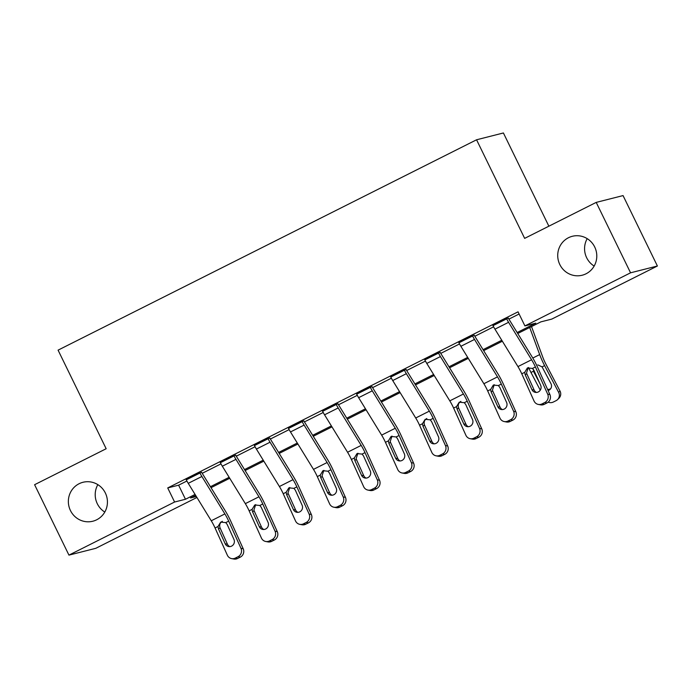 <?xml version="1.0" encoding="UTF-8"?>
<svg xmlns="http://www.w3.org/2000/svg" width="692" height="692" viewBox="0 0 692 692"><rect width="100%" height="100%" fill="white"/><g stroke="black" fill="none" stroke-linecap="round" stroke-linejoin="round"><path stroke-width="1.04" d="M104.795 512.063A20.085 19.506 75.8 0 1 97.295 503.715A20.085 19.506 75.8 0 1 97.84 484.642M105.348 492.989A20.085 19.506 75.8 0 1 92.832 521.223A20.085 19.506 75.8 0 1 70.446 510.532A20.085 19.506 75.8 0 1 82.954 482.289A20.085 19.506 75.8 0 1 105.348 492.989M594.16 266.065A20.085 19.506 75.8 0 1 586.652 257.718A20.085 19.506 75.8 0 1 587.205 238.645M594.705 246.992A20.085 19.506 75.8 0 1 582.197 275.226A20.085 19.506 75.8 0 1 559.811 264.534A20.085 19.506 75.8 0 1 572.319 236.292A20.085 19.506 75.8 0 1 594.705 246.992M548.868 226.189L503.404 132.968L476.563 139.784L58.076 350.143L106.161 448.736L34.6 484.703L68.949 555.122L174.592 502.02L185.473 499.261L195.066 494.434M476.563 139.784L524.648 238.368L596.21 202.393L623.051 195.585L657.4 266.005L551.758 319.107L540.876 321.867L517.737 333.501M196.935 497.47L95.79 548.315L68.949 555.122M517.149 332.532L535.798 323.155L524.917 325.915L518.048 311.832L167.724 487.938L178.605 485.178L186.909 481.001M202.202 473.311L220.99 463.865M236.283 456.184L255.071 446.738M254.466 445.562L269.759 437.95A3.14 0.735 63.3 0 0 270.356 439.039L289.144 429.611M288.547 428.435L303.84 420.822A3.14 0.735 63.3 0 0 304.437 421.912L323.225 412.475M322.619 411.308L337.921 403.687A3.14 0.735 63.3 0 0 338.518 404.777L357.306 395.348M356.7 394.172L371.993 386.56A3.14 0.735 63.3 0 0 372.59 387.65L391.378 378.213M390.781 377.045L406.074 369.433A3.14 0.735 63.3 0 0 406.671 370.514L425.459 361.086M424.853 359.909L440.155 352.297A3.14 0.735 63.3 0 0 440.752 353.387L459.54 343.95M458.934 342.782L474.228 335.17A3.14 0.735 63.3 0 0 474.824 336.26L493.612 326.823M493.015 325.655L508.309 318.035A3.14 0.735 63.3 0 0 508.905 319.124L519.104 314.012M265.693 541.473A6.28 6.003 -79.2 0 0 269.413 540.945L271.645 541.369A6.28 6.003 100.8 0 1 267.925 541.897L265.693 541.473A6.28 6.003 -79.2 0 1 261.42 538.047L249.146 510.86A15.691 3.659 -116.7 0 0 245.331 503.638L222.322 466.209A10.986 2.56 63.3 0 1 220.238 462.394L233.87 455.544A10.986 2.56 63.3 0 0 235.955 459.35L258.964 496.787A15.691 3.659 -116.7 0 1 262.77 504.001L275.053 531.197L277.284 531.629L265.001 504.433A23.537 5.493 -116.7 0 0 259.284 493.604L236.283 456.175A3.14 0.735 63.3 0 1 235.687 455.085L220.385 462.697M231.612 558.608A6.28 6.003 -79.2 0 0 235.341 558.081L237.564 558.505A6.28 6.003 100.8 0 1 233.844 559.032L231.612 558.608A6.28 6.003 -79.2 0 1 227.339 555.183L215.065 527.987A15.691 3.659 -116.7 0 0 211.25 520.773L188.25 483.336A10.986 2.56 63.3 0 1 186.157 479.521L199.789 472.671A10.986 2.56 63.3 0 0 201.882 476.485L224.883 513.914A15.691 3.659 -116.7 0 1 228.697 521.137L240.972 548.332L243.203 548.756L230.929 521.56A23.537 5.493 -116.7 0 0 225.203 510.739L202.202 473.302A3.14 0.735 63.3 0 1 201.606 472.212L186.312 479.824M596.21 202.393L630.559 272.812L657.4 266.005M167.724 487.938L174.592 502.02M524.917 325.915L630.559 272.812M210.437 486.71L229.147 477.307M244.518 469.574L263.228 460.171M278.599 452.447L297.3 443.044M312.672 435.32L331.382 425.917M346.753 418.184L365.462 408.782M380.834 401.057L399.535 391.655M414.906 383.922L433.616 374.519M448.987 366.795L467.697 357.392M483.068 349.659L501.769 340.256M195.663 495.403L190.551 497.972L196.338 496.501M502.366 341.225L483.656 350.628M468.285 358.352L449.584 367.763M434.213 375.488L415.503 384.89M400.132 392.615L381.422 402.017M366.051 409.75L347.349 419.153M331.978 426.877L313.268 436.28M297.897 444.013L279.187 453.416M263.816 461.14L245.115 470.543M229.735 478.267L211.034 487.678M178.605 485.178L185.473 499.261M538.324 404.431A6.28 6.003 -79.2 0 0 542.044 403.903L544.275 404.327A6.28 6.003 100.8 0 1 540.547 404.855L538.324 404.431A6.28 6.003 -79.2 0 1 534.042 401.005L521.768 373.81A15.691 3.659 -116.7 0 0 517.953 366.596L494.953 329.158A10.986 2.56 63.3 0 1 492.868 325.352L506.492 318.493A10.986 2.56 63.3 0 0 508.585 322.308L531.586 359.745A15.691 3.659 -116.7 0 1 535.4 366.959L547.675 394.155L549.906 394.578A6.28 6.003 100.8 0 1 547 402.952L544.768 402.528A6.28 6.003 -79.2 0 0 547.675 394.155M508.905 319.124L531.906 356.562A23.537 5.493 -116.7 0 1 537.632 367.383L549.906 394.578M528.316 367.582L526.526 372.962L526.837 373.853L525.167 374.675L531.923 389.631L534.146 390.054L526.837 373.853M544.275 404.327L547 402.952M534.146 390.054A5.017 4.809 -79.2 0 0 536.482 392.442M542.044 403.903L544.768 402.528M525.167 374.675L524.709 372.331L527.408 367.928L532.459 368.438L533.895 370.289L540.642 385.245A5.017 4.809 100.8 0 1 535.34 392.364A5.017 4.809 100.8 0 1 531.923 389.631M528.558 367.521A23.537 5.493 63.3 0 0 530.98 372.469L540.27 390.176M529.7 327.48L539.673 354.589A23.537 5.493 63.3 0 0 544.604 365.61L558.643 392.364L560.01 391.023A6.28 6.09 45.6 0 1 558.946 398.255L557.579 399.587A6.28 6.09 -134.4 0 0 558.643 392.364M531.517 326.572L542.684 356.925A15.691 3.659 63.3 0 0 545.979 364.277L560.01 391.023M539.803 383.385L533.869 372.071L533.307 369.294M537.805 364.874L542.078 366.881L550.953 383.619A5.017 4.87 45.6 0 1 548.099 390.565M557.579 399.587A6.28 6.09 -134.4 0 1 556.1 400.651L553.366 402.017A6.28 6.09 -134.4 0 1 548.202 402.156M547.562 389.388A5.017 4.87 -134.4 0 0 550.72 388.662M504.243 421.558A6.28 6.003 -79.2 0 0 507.963 421.03L510.194 421.454A6.28 6.003 100.8 0 1 506.475 421.99L504.243 421.558A6.28 6.003 -79.2 0 1 499.97 418.132L487.687 390.945A15.691 3.659 -116.7 0 0 483.872 383.723L460.872 346.294A10.986 2.56 63.3 0 1 458.787 342.479L472.42 335.629A10.986 2.56 63.3 0 0 474.504 339.435L497.505 376.872A15.691 3.659 -116.7 0 1 501.319 384.086L513.602 411.282L515.825 411.714A6.28 6.003 100.8 0 1 512.919 420.087L510.687 419.663A6.28 6.003 -79.2 0 0 513.602 411.282M474.824 336.26L497.833 373.689A23.537 5.493 -116.7 0 1 503.551 384.518L515.825 411.714M494.244 384.709L492.453 390.098L492.756 390.989L491.086 391.802L497.842 406.758L500.074 407.181L492.756 390.989M510.194 421.454L512.919 420.087M500.074 407.181A5.017 4.809 -79.2 0 0 502.401 409.569M507.963 421.03L510.687 419.663M491.086 391.802L490.628 389.466L493.335 385.055L498.387 385.565L499.814 387.416L506.57 402.372A5.017 4.809 100.8 0 1 501.259 409.5A5.017 4.809 100.8 0 1 497.842 406.758M470.162 438.693A6.28 6.003 -79.2 0 0 473.89 438.166L476.113 438.59A6.28 6.003 100.8 0 1 472.394 439.117L470.162 438.693A6.28 6.003 -79.2 0 1 465.889 435.268L453.615 408.072A15.691 3.659 -116.7 0 0 449.8 400.858L426.791 363.421A10.986 2.56 63.3 0 1 424.706 359.615L438.339 352.756A10.986 2.56 63.3 0 0 440.423 356.57L463.432 394.007A15.691 3.659 -116.7 0 1 467.247 401.222L479.521 428.417L481.753 428.841A6.28 6.003 100.8 0 1 478.838 437.214L476.615 436.79A6.28 6.003 -79.2 0 0 479.521 428.417M440.752 353.387L463.752 390.824A23.537 5.493 -116.7 0 1 469.47 401.645L481.753 428.841M460.898 401.386C458.718 402.692 457.879 404.647 458.372 407.225L458.684 408.116L457.014 408.929L463.761 423.893L465.993 424.317L458.684 408.116M476.113 438.59L478.838 437.214M465.993 424.317A5.017 4.809 -79.2 0 0 468.328 426.704M473.89 438.166L476.615 436.79M457.014 408.929L456.547 406.593L459.254 402.19L464.306 402.692L465.733 404.543L472.489 419.508A5.017 4.809 100.8 0 1 467.187 426.627A5.017 4.809 100.8 0 1 463.761 423.893M436.09 455.82A6.28 6.003 -79.2 0 0 439.809 455.293L442.041 455.717A6.28 6.003 100.8 0 1 438.313 456.244L436.09 455.82A6.28 6.003 -79.2 0 1 431.808 452.395L419.534 425.199A15.691 3.659 -116.7 0 0 415.719 417.985L392.719 380.548A10.986 2.56 63.3 0 1 390.634 376.742L404.258 369.891A10.986 2.56 63.3 0 0 406.351 373.697L429.351 411.135A15.691 3.659 -116.7 0 1 433.166 418.349L445.44 445.544L447.672 445.968A6.28 6.003 100.8 0 1 444.766 454.35L442.534 453.926A6.28 6.003 -79.2 0 0 445.44 445.544M406.671 370.514L429.671 407.951A23.537 5.493 -116.7 0 1 435.398 418.772L447.672 445.968M426.817 418.513C424.637 419.828 423.798 421.774 424.291 424.36L424.603 425.243L422.933 426.064L429.689 441.02L431.912 441.444L424.603 425.243M442.041 455.717L444.766 454.35M431.912 441.444A5.017 4.809 -79.2 0 0 434.247 443.832M439.809 455.293L442.534 453.926M422.933 426.064L422.466 423.729L425.173 419.317L430.225 419.828L431.652 421.679L438.408 436.635A5.017 4.809 100.8 0 1 433.106 443.762A5.017 4.809 100.8 0 1 429.689 441.02M402.009 472.956A6.28 6.003 -79.2 0 0 405.728 472.42L407.96 472.852A6.28 6.003 100.8 0 1 404.24 473.38L402.009 472.956A6.28 6.003 -79.2 0 1 397.736 469.531L385.453 442.335A15.691 3.659 -116.7 0 0 381.638 435.121L358.638 397.684A10.986 2.56 63.3 0 1 356.553 393.869L370.185 387.018A10.986 2.56 63.3 0 0 372.27 390.833L395.27 428.262A15.691 3.659 -116.7 0 1 399.085 435.484L411.368 462.68L413.591 463.104A6.28 6.003 100.8 0 1 410.685 471.477L408.453 471.053A6.28 6.003 -79.2 0 0 411.368 462.68M372.59 387.65L395.599 425.078A23.537 5.493 -116.7 0 1 401.317 435.908L413.591 463.104M392.009 436.107L390.219 441.487L390.522 442.378L388.852 443.191L395.608 458.156L397.839 458.58L390.522 442.378M407.96 472.852L410.685 471.477M397.839 458.58A5.017 4.809 -79.2 0 0 400.166 460.967M405.728 472.42L408.453 471.053M388.852 443.191L388.394 440.856L391.101 436.444L396.153 436.955L397.58 438.806L404.327 453.77A5.017 4.809 100.8 0 1 399.024 460.889A5.017 4.809 100.8 0 1 395.608 458.156M367.928 490.083A6.28 6.003 -79.2 0 0 371.647 489.555L373.879 489.979A6.28 6.003 100.8 0 1 370.159 490.507L367.928 490.083A6.28 6.003 -79.2 0 1 363.655 486.658L351.38 459.462A15.691 3.659 -116.7 0 0 347.566 452.248L324.557 414.811A10.986 2.56 63.3 0 1 322.472 411.005L336.104 404.154A10.986 2.56 63.3 0 0 338.189 407.96L361.198 445.397A15.691 3.659 -116.7 0 1 365.004 452.611L377.287 479.807L379.519 480.231A6.28 6.003 100.8 0 1 376.604 488.613L374.381 488.18A6.28 6.003 -79.2 0 0 377.287 479.807M338.518 404.777L361.518 442.214A23.537 5.493 -116.7 0 1 367.236 453.035L379.519 480.231M357.928 453.234L356.138 458.614L356.441 459.505L354.78 460.327L361.527 475.283L363.758 475.707L356.441 459.505M373.879 489.979L376.604 488.613M363.758 475.707A5.017 4.809 -79.2 0 0 366.094 478.094M371.647 489.555L374.381 488.18M354.78 460.327L354.313 457.992L357.02 453.58L362.072 454.09L363.499 455.942L370.255 470.897A5.017 4.809 100.8 0 1 364.952 478.025A5.017 4.809 100.8 0 1 361.527 475.283M333.847 507.21A6.28 6.003 -79.2 0 0 337.575 506.682L339.807 507.106A6.28 6.003 100.8 0 1 336.078 507.643L333.847 507.21A6.28 6.003 -79.2 0 1 329.574 503.793L317.299 476.598A15.691 3.659 -116.7 0 0 313.485 469.375L290.484 431.946A10.986 2.56 63.3 0 1 288.391 428.132L302.023 421.281A10.986 2.56 63.3 0 0 304.117 425.096L327.117 462.524A15.691 3.659 -116.7 0 1 330.932 469.738L343.206 496.934L345.438 497.366A6.28 6.003 100.8 0 1 342.531 505.74L340.3 505.316A6.28 6.003 -79.2 0 0 343.206 496.934M304.437 421.912L327.437 459.341A23.537 5.493 -116.7 0 1 333.163 470.171L345.438 497.366M323.847 470.361L322.057 475.75L322.368 476.641L320.699 477.454L327.454 492.41L329.677 492.842L322.368 476.641M339.807 507.106L342.531 505.74M329.677 492.842A5.017 4.809 -79.2 0 0 332.013 495.221M337.575 506.682L340.3 505.316M320.699 477.454L320.232 475.119L322.939 470.707L327.991 471.217L329.418 473.068L336.174 488.024A5.017 4.809 100.8 0 1 330.871 495.152A5.017 4.809 100.8 0 1 327.454 492.41M299.774 524.346A6.28 6.003 -79.2 0 0 303.494 523.818L305.726 524.242A6.28 6.003 100.8 0 1 302.006 524.77L299.774 524.346A6.28 6.003 -79.2 0 1 295.501 520.92L283.218 493.725A15.691 3.659 -116.7 0 0 279.404 486.511L256.403 449.073A10.986 2.56 63.3 0 1 254.319 445.267L267.951 438.408A10.986 2.56 63.3 0 0 270.036 442.223L293.036 479.66A15.691 3.659 -116.7 0 1 296.851 486.874L309.125 514.069L311.357 514.493A6.28 6.003 100.8 0 1 308.45 522.867L306.219 522.443A6.28 6.003 -79.2 0 0 309.125 514.069M270.356 439.039L293.365 476.477A23.537 5.493 -116.7 0 1 299.082 487.298L311.357 514.493M289.775 487.497L287.976 492.877L288.287 493.768L286.618 494.59L293.373 509.546L295.605 509.969L288.287 493.768M305.726 524.242L308.45 522.867M295.605 509.969A5.017 4.809 -79.2 0 0 297.932 512.357M303.494 523.818L306.219 522.443M286.618 494.59L286.159 492.246L288.867 487.843L293.918 488.353L295.346 490.204L302.093 505.16A5.017 4.809 100.8 0 1 296.79 512.279A5.017 4.809 100.8 0 1 293.373 509.546M255.694 504.624L253.903 510.013L254.206 510.904L252.537 511.717L259.292 526.673L261.524 527.096L254.206 510.904M271.645 541.369L274.369 540.002L272.146 539.578A6.28 6.003 -79.2 0 0 275.053 531.197M261.524 527.096A5.017 4.809 -79.2 0 0 263.851 529.484M277.284 531.629A6.28 6.003 100.8 0 1 274.369 540.002M269.413 540.945L272.146 539.578M252.537 511.717L252.078 509.381L254.786 504.97L259.837 505.48L261.265 507.331L268.02 522.287A5.017 4.809 100.8 0 1 262.709 529.415A5.017 4.809 100.8 0 1 259.292 526.673M222.348 521.301C220.168 522.607 219.329 524.553 219.822 527.14L220.134 528.031L218.464 528.844L225.211 543.808L227.443 544.232L220.134 528.031M237.564 558.505L240.297 557.129L238.065 556.705A6.28 6.003 -79.2 0 0 240.972 548.332M227.443 544.232A5.017 4.809 -79.2 0 0 229.779 546.619M243.203 548.756A6.28 6.003 100.8 0 1 240.297 557.129M235.341 558.081L238.065 556.705M218.464 528.844L217.997 526.508L220.705 522.105L225.756 522.607L227.184 524.458L233.939 539.423A5.017 4.809 100.8 0 1 228.637 546.542A5.017 4.809 100.8 0 1 225.211 543.808M532.459 368.438L535.4 366.959M521.768 373.81L524.709 372.331M517.953 366.596L531.586 359.745M494.953 329.158L508.585 322.308M544.604 365.61L542.078 366.881M539.673 354.589L532.805 358.041M533.506 371.197L530.98 372.469M534.674 372.019L533.869 372.071M498.387 385.565L501.319 384.086M487.687 390.945L490.628 389.466M483.872 383.723L497.505 376.872M460.872 346.294L474.504 339.435M464.306 402.692L467.247 401.222M453.615 408.072L456.547 406.593M449.8 400.858L463.432 394.007M426.791 363.421L440.423 356.57M430.225 419.828L433.166 418.349M419.534 425.199L422.466 423.729M415.719 417.985L429.351 411.135M392.719 380.548L406.351 373.697M396.153 436.955L399.085 435.484M385.453 442.335L388.394 440.856M381.638 435.121L395.27 428.262M358.638 397.684L372.27 390.833M362.072 454.09L365.004 452.611M351.38 459.462L354.313 457.992M347.566 452.248L361.198 445.397M324.557 414.811L338.189 407.96M327.991 471.217L330.932 469.738M317.299 476.598L320.232 475.119M313.485 469.375L327.117 462.524M290.484 431.946L304.117 425.096M293.918 488.353L296.851 486.874M283.218 493.725L286.159 492.246M279.404 486.511L293.036 479.66M256.403 449.073L270.036 442.223M259.837 505.48L262.77 504.001M249.146 510.86L252.078 509.381M245.331 503.638L258.964 496.787M222.322 466.209L235.955 459.35M225.756 522.607L228.697 521.137M215.065 527.987L217.997 526.508M211.25 520.773L224.883 513.914M188.25 483.336L201.882 476.485"/></g></svg>
